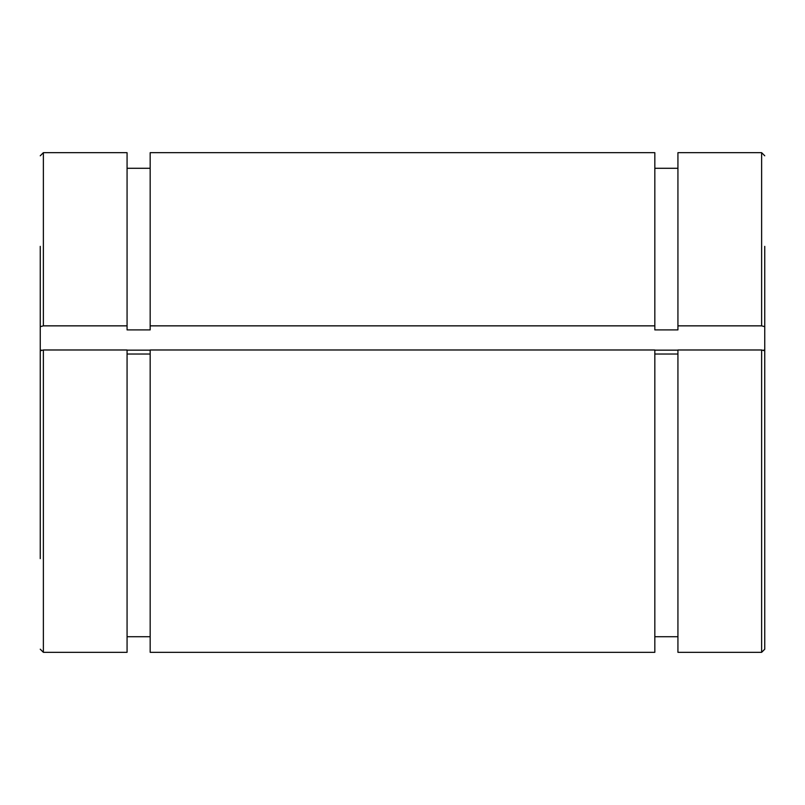 <?xml version="1.0" encoding="UTF-8"?>
<svg xmlns="http://www.w3.org/2000/svg" width="805" height="805" viewBox="0 0 805 805"><rect width="100%" height="100%" fill="white"/><g stroke="black" fill="none" stroke-linecap="round" stroke-linejoin="round"><path stroke-width="1.21" d="M41.488 350.155L40.25 350.155L40.25 326.669L43.369 325.854L127.069 325.854L127.069 329.899L150.173 329.899L150.173 325.854L654.827 325.854L654.827 329.899L677.931 329.899L677.931 325.854L761.631 325.854L764.75 326.669L764.75 350.155L763.512 350.155M677.931 350.155L654.827 350.155M150.173 350.155L127.069 350.155M43.369 349.984L43.369 652.332L127.069 652.332L127.069 349.984L43.369 349.984L40.25 350.799L40.25 558.64M150.173 354.029L127.069 354.029M654.827 349.984L150.173 349.984L150.173 652.332L654.827 652.332L654.827 349.984M677.931 354.029L654.827 354.029M761.631 349.984L677.931 349.984L677.931 652.332L761.631 652.332L764.75 649.202L764.75 350.799L761.631 349.984L761.631 652.332M40.25 246.36L40.25 326.669M40.25 374.285L40.25 350.155M764.75 326.669L764.75 246.36M761.631 325.854L761.631 152.668L677.931 152.668L677.931 325.854M150.173 325.854L150.173 152.668L654.827 152.668L654.827 325.854M764.75 374.285L764.75 350.155M43.369 325.854L43.369 152.668L127.069 152.668L127.069 325.854M761.631 152.668L764.75 155.798M654.827 636.715L677.931 636.715M654.827 168.285L677.931 168.285M43.369 152.668L40.25 155.798M43.369 652.332L40.25 649.202M127.069 636.715L150.173 636.715M127.069 168.285L150.173 168.285"/></g></svg>
